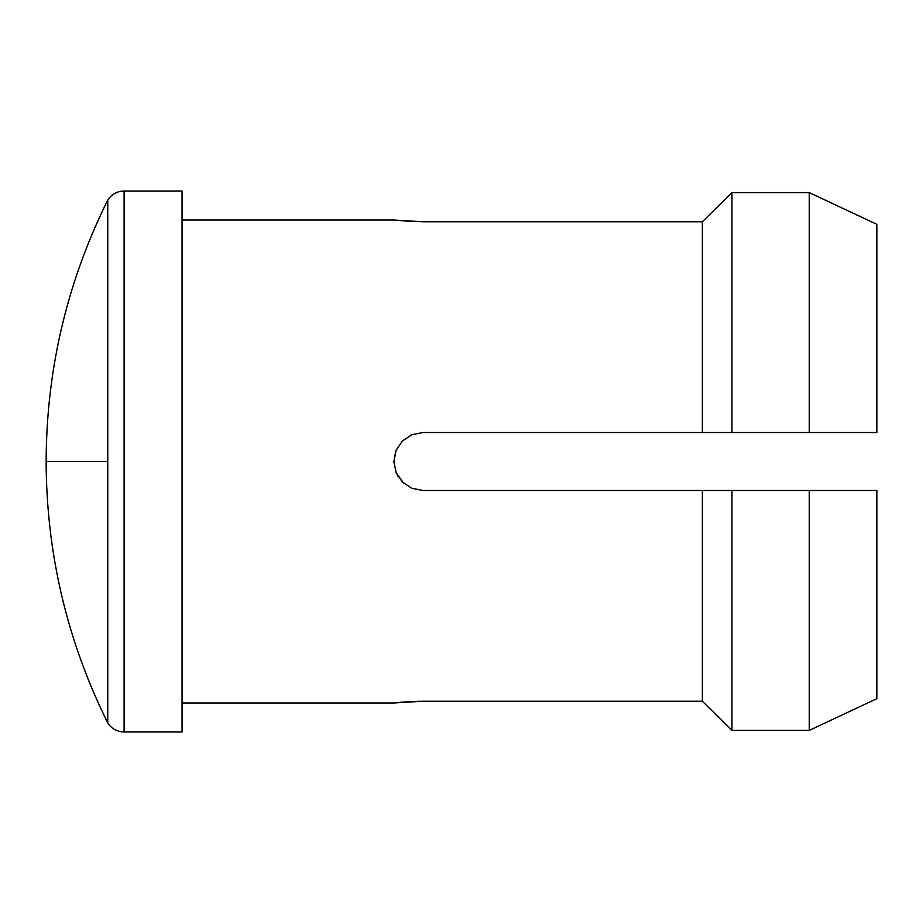 <?xml version="1.0" encoding="UTF-8"?>
<svg xmlns="http://www.w3.org/2000/svg" width="923" height="923" viewBox="0 0 923 923"><rect width="100%" height="100%" fill="white"/><g stroke="black" fill="none" stroke-linecap="round" stroke-linejoin="round"><path stroke-width="1.38" d="M422.469 432.529L702.368 432.518L702.368 221.762L422.861 221.762L393.89 220.02L182.05 220.02L393.89 220.02L411.473 221.497M410.908 435.102L411.727 434.745M402.509 702.103L393.89 702.98L182.05 702.98L393.89 702.98L422.861 701.238L702.368 701.238L702.368 490.482L422.861 490.482L411.75 488.267L402.359 481.979L396.082 472.576L393.89 461.477L396.094 450.401L402.37 441.009L411.762 434.733L422.861 432.518L411.762 434.733L422.861 432.518L809.24 432.518L809.24 192.595L876.85 224.335L876.85 432.518L809.24 432.518L876.85 432.518L876.85 224.335L876.85 432.518L731.962 432.518L731.962 192.595L731.962 432.518L702.368 432.518L702.368 221.762L731.962 192.595L702.368 221.762L411.762 221.508M403.616 483.167L396.094 472.599L393.89 461.5L395.655 451.509M124.097 191.038L182.05 191.038L124.097 191.038L124.097 731.962L182.05 731.962L182.05 191.038L182.05 731.962L124.097 731.962L124.097 191.038A19.314 19.314 0 0 0 107.76 200.06L107.76 461.5L46.15 461.5L107.76 461.5L107.76 722.94L107.76 200.06C66.975 282.438 46.438 369.581 46.15 461.5C46.438 553.419 66.975 640.562 107.76 722.94A19.314 19.314 0 0 0 124.097 731.962M876.85 681.762L876.85 698.665L809.24 730.405L876.85 698.665L876.85 490.482L876.85 698.665L876.85 490.482L702.368 490.482L702.368 701.238L731.962 730.405L702.368 701.238L731.962 730.405L731.962 490.482L731.962 730.405L809.24 730.405L809.24 490.482L422.861 490.482L411.75 488.267L402.359 481.979L396.082 472.576L393.89 461.477L396.094 450.401L402.37 441.009L411.762 434.733L402.37 441.009L396.082 450.424L402.37 441.009M876.85 397.028L876.85 432.518L811.167 432.518M876.85 241.238L876.85 224.335L809.24 192.595L731.962 192.595L702.368 221.762M709.418 432.518L704.918 432.518M876.85 332.095L876.85 304.405M731.962 192.595L809.24 192.595L809.24 432.518M704.918 490.482L709.418 490.482M107.76 722.94L107.76 591.124M107.76 402.624L107.76 200.06M876.85 490.482L809.24 490.482L809.24 730.405L731.962 730.405L702.368 701.238L417.634 701.295M397.455 475.437L398.24 476.787M393.89 461.823L393.913 462.735M422.861 490.482L411.75 488.267L402.37 481.991L396.244 472.968M402.359 702.115L422.861 701.238M411.162 701.526L408.116 701.699M409.443 221.382L410.504 221.439M396.094 450.401L393.89 461.5L396.094 472.599"/></g></svg>
